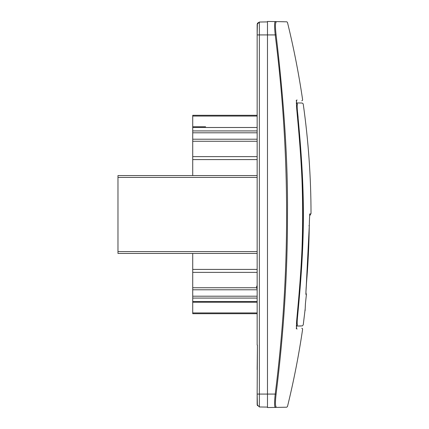 <?xml version="1.0" encoding="UTF-8"?>
<svg xmlns="http://www.w3.org/2000/svg" width="429" height="429" viewBox="0 0 429 429"><rect width="100%" height="100%" fill="white"/><g stroke="black" fill="none" stroke-linecap="round" stroke-linejoin="round"><path stroke-width="0.64" d="M296.128 100.879C303.625 100.751 303.625 100.751 296.128 100.879L297.002 99.871C304.687 99.716 304.687 99.716 297.002 99.871C296.278 100.627 296.278 104.671 297.002 112.007L296.997 111.964C296.042 101.678 296.702 100.413 296.643 100.81L296.128 100.879L296.707 100.574M296.471 102.928L297.318 102.944M298.214 102.96L301.517 103.014M309.69 215.808L311.025 213.594C310.977 177.032 308.387 140.562 303.255 104.183L302.815 103.362L301.952 103.024L296.224 102.922C303.491 103.051 303.491 103.051 296.224 102.922L297.528 104.108C305.164 104.204 305.164 104.204 297.528 104.108C297.05 104.579 297.05 107.212 297.528 111.99C305.362 193.13 305.362 235.864 297.528 317.01C297.05 321.793 297.05 324.421 297.528 324.892C305.164 324.796 305.164 324.796 297.528 324.892L296.224 326.078C303.491 325.949 303.491 325.949 296.224 326.078L302.424 325.879L303.255 324.817L305.201 308.644M301.094 325.992L298.23 326.04M297.007 111.98C304.499 180.303 304.499 248.643 297.007 316.993L297.007 316.993C296.042 327.316 296.702 328.587 296.643 328.19L296.128 328.121C303.625 328.249 303.625 328.249 296.128 328.121L297.002 329.129C304.687 329.284 304.687 329.284 297.002 329.129C296.278 328.373 296.278 324.329 297.002 316.993C304.687 235.832 304.687 193.163 297.002 112.007M276.083 34.808L275.22 34.921C274.367 26.823 274.367 22.378 275.22 21.584L276.083 22.351C291.489 22.506 291.489 22.506 276.083 22.351C275.236 23.107 275.236 27.263 276.083 34.808C284.202 103.233 288.004 163.133 287.484 214.5C287.586 272.699 283.784 332.598 276.083 394.192C275.236 401.742 275.236 405.893 276.083 406.649C291.489 406.494 291.489 406.494 276.083 406.649L275.22 407.416L275.793 407.191M305.448 303.453L305.528 302.745M305.427 303.657C304.981 313.331 304.981 313.32 305.427 303.635L306.376 294.734L305.925 292.38L306.504 282.877C308.07 263.91 308.993 246.155 309.288 225.708C309.427 218.436 309.679 214.414 310.054 213.642C311.427 213.583 311.427 213.583 310.054 213.642L309.577 214.677C310.81 214.677 310.81 214.677 309.577 214.677M306.038 294.675L305.898 293.924L306.376 294.734L306.038 294.675C305.786 293.903 305.936 289.972 306.499 282.877L306.563 282.175M303.228 221.718L303.249 216.886M298.123 117.444L297.528 111.99L297.013 112.049M297.265 319.975L297.528 317.015L297.013 316.951M283.848 21.734L275.22 21.584C290.428 21.852 290.428 21.852 275.22 21.584L267.476 21.45L267.476 34.921L259.357 34.921L259.357 394.079L267.476 394.079L267.476 34.921L275.22 34.921C290.412 154.638 290.412 274.356 275.22 394.079L267.476 394.079L267.476 407.55L275.22 407.416C274.367 406.606 274.367 402.161 275.22 394.079L276.083 394.192M267.476 407.1L259.357 406.96L257.153 404.713L257.153 394.079L257.4 405.743M267.476 21.9L259.357 22.04L257.153 24.287L257.153 34.921L257.4 23.257M257.379 23.295L259.357 22.04L259.357 34.921L257.153 34.921L257.153 345.05L257.153 313.706L192.728 313.706L192.728 312.929L257.153 312.929M257.153 59.379L257.153 83.95M257.153 202.215L257.153 226.785M257.153 369.621L257.4 345.05L257.153 394.079L259.357 394.079L259.357 406.96L257.153 404.713M257.153 288.401L256.681 288.395L256.681 286.116L257.153 286.111M192.728 253.432L192.728 312.929M257.153 116.071L192.728 116.071L192.728 115.294L257.153 115.294M192.728 116.071L192.728 156.623L257.153 156.623M257.153 141.264L192.728 141.264M257.153 177.408L117.975 177.408L117.975 251.592L257.153 251.592M192.728 156.623L192.728 175.568M257.153 302.257L192.728 302.257L257.153 302.257M192.728 126.743L205.609 126.743M117.975 251.592L117.975 253.432L257.153 253.432M117.975 177.408L117.975 175.568L257.153 175.568M192.728 287.736L256.692 287.736M309.288 225.981L308.923 225.702L309.288 225.708L305.872 293.897M192.728 159.593L257.153 159.593M257.153 139.211L192.728 139.211M257.153 272.377L192.728 272.377M257.153 132.792L192.728 132.792M192.728 289.789L257.153 289.789M257.153 269.407L192.728 269.407M257.153 301.507L192.728 301.507M192.728 127.493L257.153 127.493M257.153 130.925L192.728 130.925M192.728 296.208L257.153 296.208M257.153 298.075L192.728 298.075M279.225 21.654L286.883 21.825L287.484 22.469C293.774 48.107 298.82 73.868 302.622 99.753L302.418 100.466L301.748 100.783M281.923 407.298L286.717 407.212L287.484 406.531C293.774 380.893 298.82 355.132 302.622 329.247L302.418 328.534L301.748 328.217M296.552 101.394L296.627 100.874M275.22 407.416L285.768 407.228M305.459 303.276L305.137 309.958M306.971 277.054L307.529 269.326M307.69 266.87L307.931 262.966M308.199 258.21L309.068 236.62M309.497 218.774L309.588 217.219M309.556 214.682L309.899 214.205C309.963 214.65 309.599 212.602 309.293 225.708"/></g></svg>
